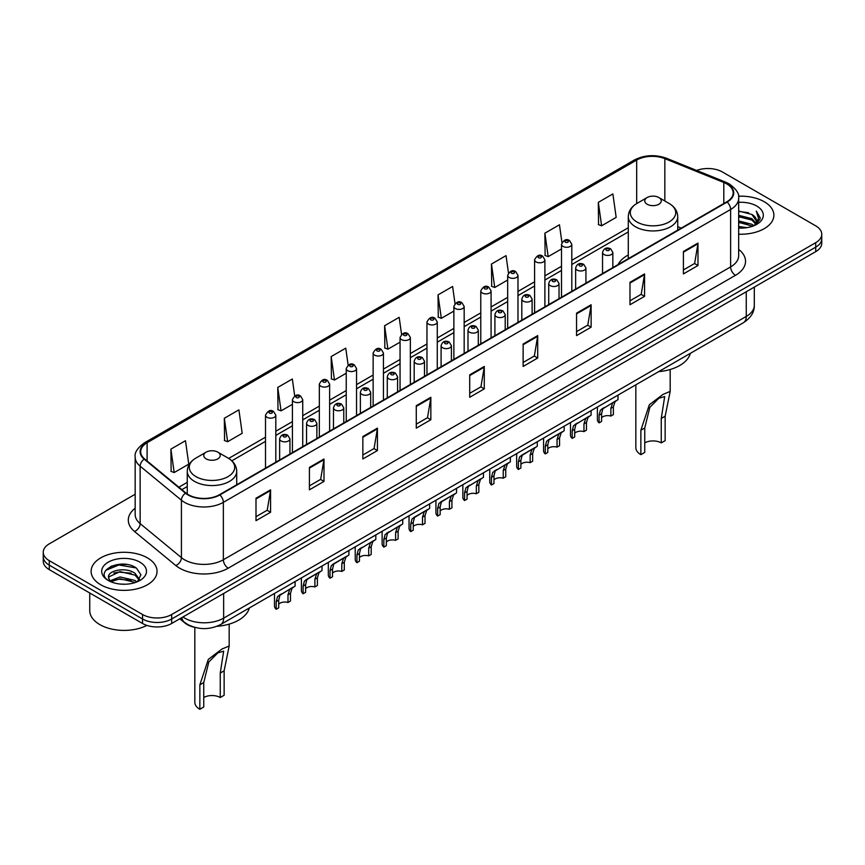 <?xml version="1.0" encoding="UTF-8"?>
<svg xmlns="http://www.w3.org/2000/svg" width="865" height="865" viewBox="0 0 865 865"><rect width="100%" height="100%" fill="white"/><g stroke="black" fill="none" stroke-linecap="round" stroke-linejoin="round"><path stroke-width="1.3" d="M628.282 255.013A36.406 21.02 0 0 0 618.032 264.603M194.755 627.363A20.609 11.894 180 0 1 184.926 623.005L179.801 618.789M126.831 564.51A27.475 15.862 0 0 0 110.752 566.424M135.167 494.25L49.283 543.836A20.609 11.894 0 0 0 43.25 552.248L43.25 561.223A20.609 11.894 0 0 0 49.283 569.635L142.541 623.481A20.609 11.894 0 0 0 171.681 623.481L815.717 251.65A20.609 11.894 0 0 0 821.75 243.238L821.75 238.751A20.609 11.894 0 0 1 815.717 247.163A20.609 11.894 0 0 0 821.75 238.751L821.75 234.264A20.609 11.894 0 0 0 815.717 225.852L722.459 172.005A20.609 11.894 0 0 0 696.66 170.448M43.25 552.248A20.609 11.894 0 0 0 49.283 560.661L142.541 614.507A20.609 11.894 0 0 0 171.681 614.507L171.681 618.994L815.717 247.163L171.681 618.994A20.609 11.894 0 0 1 142.541 618.994A20.609 11.894 0 0 0 171.681 618.994L171.681 623.481M49.283 560.661L49.283 565.148L142.541 618.994L49.283 565.148A20.609 11.894 0 0 1 43.25 556.736A20.609 11.894 0 0 0 49.283 565.148L49.283 569.635M764.227 201.729A32.967 19.03 0 0 0 738.515 196.214A32.967 19.03 0 0 1 764.227 201.729A32.967 19.03 0 0 1 773.883 215.19A32.967 19.03 0 0 0 764.227 201.729M147.396 557.86A32.967 19.03 0 0 0 111.466 553.73A32.967 19.03 0 0 0 91.117 571.322A32.967 19.03 0 0 0 100.773 584.783A32.967 19.03 0 0 0 136.702 588.903A32.967 19.03 0 0 0 157.052 571.322A32.967 19.03 0 0 0 147.396 557.86A32.967 19.03 0 0 0 111.466 553.73A32.967 19.03 0 0 0 91.117 571.322A32.967 19.03 0 0 0 100.773 584.783A32.967 19.03 0 0 0 136.702 588.903A32.967 19.03 0 0 0 157.052 571.322A32.967 19.03 0 0 0 147.396 557.86M726.73 183.899A21.982 12.694 180 0 1 733.174 192.873A21.982 12.694 180 0 1 726.73 201.848L219.472 494.715A21.982 12.694 180 0 1 185.921 493.018L144.639 458.969A21.982 12.694 180 0 1 140.671 451.692A21.982 12.694 180 0 1 147.104 442.718L636.683 160.057A21.982 12.694 180 0 1 664.839 158.641L723.8 182.472A21.982 12.694 180 0 1 726.73 183.899M727.119 183.672A22.533 13.007 0 0 0 724.113 182.212L665.153 158.381A22.533 13.007 0 0 0 636.305 159.841L146.715 442.502A22.533 13.007 0 0 0 144.196 459.153L185.478 493.201A22.533 13.007 0 0 0 219.861 494.931L727.119 202.075A22.533 13.007 0 0 0 727.119 183.672M255.997 498.24L255.997 520.676L270.572 512.264L270.572 489.828L255.997 498.24M255.997 516.697L267.22 510.22L270.507 490.574A5.493 3.168 -120 0 0 270.572 489.828M267.123 510.274L270.572 512.264M309.421 467.403L309.421 489.828L323.997 481.416L323.997 458.991L309.421 467.403M309.421 485.849L320.645 479.372L323.932 459.726A5.493 3.168 -120 0 0 323.997 458.991M320.547 479.426L323.997 481.416M362.846 436.555L362.846 458.991L377.421 450.579L377.421 428.143L362.846 436.555M362.846 455.001L374.069 448.524L377.367 428.889A5.493 3.168 -120 0 0 377.421 428.143M373.972 448.589L377.421 450.579M416.281 405.707L416.281 428.143L430.846 419.73L430.846 397.295L416.281 405.707M416.281 424.164L427.505 417.676L430.792 398.041A5.493 3.168 -120 0 0 430.846 397.295M427.397 417.741L430.846 419.73M683.415 251.477L683.415 273.913L697.979 265.501L697.979 243.065L683.415 251.477M683.415 269.934L694.638 263.457L697.925 243.811A5.493 3.168 -120 0 0 697.979 243.065M694.53 263.511L697.979 265.501M629.98 282.325L629.98 304.761L644.555 296.349L644.555 273.913L629.98 282.325M629.98 300.782L641.203 294.295L644.501 274.659A5.493 3.168 -120 0 0 644.555 273.913M641.106 294.36L644.555 296.349M576.555 313.173L576.555 335.609L591.13 327.186L591.13 304.761L576.555 313.173M576.555 331.619L587.778 325.143L591.065 305.507A5.493 3.168 -120 0 0 591.13 304.761M587.681 325.197L591.13 327.186M523.13 344.021L523.13 366.446L537.706 358.034L537.706 335.598L523.13 344.021M523.13 362.467L534.354 355.991L537.641 336.344A5.493 3.168 -120 0 0 537.706 335.598M534.256 356.045L537.706 358.034M469.706 374.859L469.706 397.295L484.27 388.882L484.27 366.446L469.706 374.859M469.706 393.315L480.929 386.839L484.216 367.193A5.493 3.168 -120 0 0 484.27 366.446M480.832 386.893L484.27 388.882M738.667 234.188A32.967 19.03 0 0 0 773.883 215.19A32.967 19.03 0 0 1 738.667 234.188M171.681 614.507L815.717 242.676A20.609 11.894 0 0 0 821.75 234.264M294.706 395.943L292.327 379.011L277.762 387.423L277.989 409.718M224.327 418.271L227.625 441.712L242.189 433.3L238.902 409.859L224.327 418.271L224.565 440.566M170.902 449.119L174.189 472.55L188.765 464.137L185.478 440.707L170.902 449.119L171.14 471.414M455.012 303.604L452.611 286.477L438.036 294.889L438.274 317.185M508.469 272.972L506.036 255.629L491.461 264.041L491.698 286.337M561.936 242.46L559.46 224.781L544.885 233.193L545.123 255.499M598.321 202.356L601.607 225.787L616.172 217.375L612.885 193.944L598.321 202.356L598.548 224.651M348.13 365.106L345.751 348.163L331.187 356.575L331.414 378.881M401.565 334.333L399.176 317.325L384.611 325.737L384.849 348.033M384.611 325.737L387.898 349.168L400.052 342.162M387.898 349.168L384.611 347.946M438.036 294.889L441.323 318.331L453.865 311.086M441.323 318.331L438.036 317.098M491.461 264.041L494.748 287.483L507.679 280.011M494.748 287.483L491.461 286.25M544.885 233.193L548.183 256.635L561.493 248.947M548.183 256.635L544.885 255.402M601.607 225.787L598.321 224.565M331.187 356.575L334.474 380.016L346.238 373.226M334.474 380.016L331.187 378.784M277.762 387.423L281.049 410.864L292.424 404.301M281.049 410.864L277.762 409.632M227.625 441.712L224.327 440.48M174.189 472.55L170.902 471.328M738.667 226.522L746.992 227.636M738.667 227.917L742.494 228.09M738.667 220.91L751.901 224.273L753.793 225.776M738.667 222.316L752.647 226.208M738.667 215.299L751.901 218.672L755.913 223.138M738.667 216.704L751.901 220.067L755.545 223.808M753.88 225.743A15.527 8.964 0 0 0 756.443 220.802A15.527 8.964 0 0 0 751.901 214.466L756.432 221.137M738.667 228.057A22.393 12.932 0 0 0 756.756 224.338A22.393 12.932 0 0 0 756.756 206.054A22.393 12.932 0 0 0 738.667 202.334M751.901 214.466L738.667 211.028M755.394 225.062L760.011 219.159L760.162 217.764L756.313 211.103L758.562 218.553L754.129 225.635M756.313 211.103L760.151 218.034M738.667 211.406L748.593 212.736M738.667 217.018L748.128 218.207M738.667 222.629L748.128 223.819M635.829 384.828L635.829 447.659A17.17 9.915 0 0 0 640.868 454.666L640.868 430.229L649.323 404.788L662.904 394.462L670.18 391.38L665.153 416.206L665.153 440.653L661.26 442.891A11.678 6.747 0 0 0 644.749 442.891M661.26 442.891L661.26 418.455L664.688 396.559L658.86 398.257L649.831 407.339L644.749 427.991L644.749 452.427L640.868 454.666M647.182 204.259A8.239 4.758 0 0 0 658.838 204.259A8.239 4.758 0 0 0 658.838 197.523L669.067 203.437A22.717 13.116 0 0 1 669.067 221.981A22.717 13.116 0 0 1 636.943 221.981A22.717 13.116 0 0 1 636.943 203.437C631.353 206.757 628.466 211.168 628.282 216.672A24.728 14.272 0 0 0 635.526 226.771A24.728 14.272 0 0 0 662.471 229.863A24.728 14.272 0 0 0 677.738 216.672C677.554 211.168 674.668 206.757 669.067 203.437L658.838 197.523A8.239 4.758 0 0 0 647.182 197.523A8.239 4.758 0 0 0 647.182 204.259M658.676 371.636A37.779 21.809 0 0 0 690.357 353.342M194.82 627.385L194.82 702.272A17.17 9.915 0 0 0 199.847 709.289L199.847 684.842L208.314 659.4L221.883 649.074L229.171 645.993L224.132 670.829L224.132 695.265L220.251 697.514A11.678 6.747 0 0 0 203.74 697.514M220.251 697.514L220.251 673.067L223.667 651.172L217.85 652.87L208.822 661.952L203.74 682.604L203.74 707.04L199.847 709.289M206.162 458.872A8.239 4.758 0 0 0 217.818 458.872A8.239 4.758 0 0 0 217.818 452.146L228.057 458.05A22.717 13.116 0 0 1 228.057 476.604A22.717 13.116 0 0 1 195.933 476.604A22.717 13.116 0 0 1 195.933 458.05C190.332 461.369 187.446 465.792 187.262 471.295A24.728 14.272 0 0 0 194.506 481.383A24.728 14.272 0 0 0 221.462 484.476A24.728 14.272 0 0 0 236.718 471.295C236.534 465.792 233.647 461.369 228.057 458.05L217.818 452.146A8.239 4.758 0 0 0 206.162 452.146A8.239 4.758 0 0 0 206.162 458.872M216.866 626.325A37.779 21.809 0 0 0 249.347 607.965M89.744 592.99L89.744 610.582A34.341 19.83 0 0 0 99.799 624.595A34.341 19.83 0 0 0 146.899 625.395M120.332 584.07L125.566 584.221M110.06 580.783L120.062 576.966L135.059 580.469L136.875 581.929M110.98 581.745L120.062 578.75L135.394 582.48M110.223 581.475L108.612 577.712A15.527 8.964 0 0 0 111.12 581.864M139.524 579.518L135.059 573.354C125.739 566.402 106.568 570.695 108.612 577.712L108.558 577.031M108.655 577.928L109.087 576.782L120.062 571.624L135.059 575.128L139.168 579.972M137.405 581.712L140.919 574.825L136.475 568.132C120.765 556.844 92.836 571.722 108.968 580.848L109.769 581.345M139.925 562.174A22.393 12.932 0 0 0 108.244 562.174A22.393 12.932 0 0 0 108.244 580.458A22.393 12.932 0 0 0 139.925 580.458A22.393 12.932 0 0 0 139.925 562.174M105.692 570.381L118.84 564.986L136.173 567.937M113.91 573.008L118.84 572.111L131.221 573.171M113.91 580.123L118.84 579.226L131.221 580.296M601.597 417.752A6.866 3.968 180 0 1 610.863 416.076L610.863 408.377L612.55 403.187L613.728 402.084L602.829 408.788L601.597 413.73L601.597 421.428L599.099 422.866A10.304 5.947 180 0 1 597.391 419.59L597.391 407.026M599.099 422.866L599.099 415.178L600.407 410.194L614.561 401.598M617.999 395.121L617.999 399.619L614.972 401.782L613.371 406.939L613.371 414.627L610.863 416.076M601.932 408.896L604.43 407.458L601.932 408.896M574.695 433.289A6.866 3.968 180 0 1 583.962 431.613L583.962 423.915L585.637 418.714L586.827 417.611L575.928 424.326L574.695 429.267L574.695 436.955L572.187 438.404A10.304 5.947 180 0 1 570.478 435.127L570.478 422.553M572.187 438.404L572.187 430.716L573.495 425.731L587.649 417.135M591.087 410.659L591.087 415.157L588.07 417.319L586.459 422.466L586.459 430.164L583.962 431.613M575.02 424.434L577.517 422.985L575.02 424.434M547.783 448.827A6.866 3.968 180 0 1 557.049 447.14L557.049 439.452L558.736 434.252L559.915 433.149L550.605 438.523L549.015 439.863L547.783 444.805L547.783 452.492L545.285 453.941A10.304 5.947 180 0 1 543.577 450.654L543.577 438.09M545.285 453.941L545.285 446.243L546.593 441.269L560.747 432.673M564.175 426.196L564.175 430.694L561.158 432.857L559.558 438.004L559.558 445.702L557.049 447.14M548.107 439.971L550.605 438.523L548.107 439.971M520.881 464.364A6.866 3.968 180 0 1 530.148 462.678L530.148 454.99L531.824 449.789L533.013 448.686L523.703 454.06L522.114 455.401L520.881 460.331L520.881 468.03L518.373 469.479A10.304 5.947 180 0 1 516.664 466.192L516.664 453.628M518.373 469.479L518.373 461.78L519.681 456.796L533.835 448.211M537.273 441.734L537.273 446.221L534.256 448.384L532.645 453.541L532.645 461.229L530.148 462.678M521.206 455.498L523.703 454.06L521.206 455.498M493.969 479.891A6.866 3.968 180 0 1 503.235 478.215L503.235 470.517L504.922 465.327L506.101 464.224L495.202 470.928L493.969 475.869L493.969 483.567L491.461 485.006A10.304 5.947 180 0 1 489.752 481.729L489.752 469.165M491.461 485.006L491.461 477.318L492.78 472.333L506.933 463.748M510.361 457.261L510.361 461.759L507.344 463.921L505.744 469.079L505.744 476.766L503.235 478.215M494.293 471.036L496.791 469.598L494.293 471.036M467.068 495.429A6.866 3.968 180 0 1 476.334 493.753L476.334 486.054L478.01 480.864L479.199 479.751L468.3 486.465L467.068 491.407L467.068 499.094L464.559 500.543A10.304 5.947 180 0 1 462.851 497.267L462.851 484.692M464.559 500.543L464.559 492.855L465.867 487.871L480.021 479.275M483.459 472.798L483.459 477.296L480.443 479.459L478.832 484.605L478.832 492.304L476.334 493.753M467.392 486.573L469.89 485.124L467.392 486.573M440.155 510.966A6.866 3.968 180 0 1 449.422 509.28L449.422 501.592L451.098 496.391L452.287 495.288L442.977 500.662L441.388 502.003L440.155 506.944L440.155 514.632L437.647 516.081A10.304 5.947 180 0 1 435.938 512.804L435.938 500.23M437.647 516.081L437.647 508.382L438.955 503.408L453.109 494.812M456.547 488.336L456.547 492.834L453.53 494.996L451.93 500.143L451.93 507.842L449.422 509.28M440.48 502.111L442.977 500.662L440.48 502.111M413.243 526.504A6.866 3.968 180 0 1 422.509 524.817L422.509 517.129L424.196 511.929L425.385 510.826L416.076 516.2L414.476 517.54L413.243 522.471L413.243 530.169L410.745 531.618A10.304 5.947 180 0 1 409.037 528.331L409.037 515.767M410.745 531.618L410.745 523.92L412.054 518.935L426.207 510.35M429.646 503.873L429.646 508.361L426.618 510.523L425.018 515.681L425.018 523.368L422.509 524.817M413.578 517.638L416.076 516.2L413.578 517.638M386.341 542.031A6.866 3.968 180 0 1 395.608 540.355L395.608 532.656L397.284 527.466L398.473 526.363L387.574 533.067L386.341 538.008L386.341 545.707L383.833 547.145A10.304 5.947 180 0 1 382.125 543.869L382.125 531.305M383.833 547.145L383.833 539.457L385.141 534.473L399.295 525.888M402.733 519.4L402.733 523.898L399.716 526.061L398.116 531.218L398.116 538.906L395.608 540.355M386.666 533.175L389.164 531.737L386.666 533.175M359.429 557.568A6.866 3.968 180 0 1 368.695 555.892L368.695 548.194L370.382 543.004L371.561 541.89L360.662 548.605L359.429 553.546L359.429 561.234L356.931 562.683A10.304 5.947 180 0 1 355.223 559.406L355.223 546.831M356.931 562.683L356.931 554.995L358.24 550.01L372.393 541.414M375.821 534.938L375.821 539.436L372.804 541.598L371.204 546.745L371.204 554.443L368.695 555.892M359.754 548.713L362.251 547.264L359.754 548.713M332.528 573.106A6.866 3.968 180 0 1 341.794 571.419L341.794 563.731L343.47 558.53L344.659 557.428L335.35 562.801L333.76 564.142L332.528 569.084L332.528 576.771L330.019 578.22A10.304 5.947 180 0 1 328.311 574.944L328.311 562.369M330.019 578.22L330.019 570.522L331.327 565.548L345.481 556.952M348.919 550.475L348.919 554.973L345.903 557.136L344.292 562.282L344.292 569.981L341.794 571.419M332.852 564.25L335.35 562.801L332.852 564.25M305.615 588.643A6.866 3.968 180 0 1 314.882 586.957L314.882 579.269L316.568 574.068L317.747 572.965L308.437 578.339L306.848 579.68L305.615 584.61L305.615 592.309L303.107 593.758A10.304 5.947 180 0 1 301.409 590.471L301.409 577.907M303.107 593.758L303.107 586.059L304.426 581.075L318.579 572.489M322.007 566.013L322.007 570.5L318.99 572.662L317.39 577.82L317.39 585.508L314.882 586.957M305.94 579.777L308.437 578.339L305.94 579.777M278.714 604.17A6.866 3.968 180 0 1 287.98 602.494L287.98 594.796L289.656 589.606L290.845 588.503L279.946 595.217L278.714 600.148L278.714 607.846L276.205 609.284A10.304 5.947 180 0 1 274.497 606.008L274.497 593.444M276.205 609.284L276.205 601.597L277.514 596.612L291.667 588.027M295.106 581.54L295.106 586.038L292.089 588.2L290.478 593.358L290.478 601.045L287.98 602.494M279.038 595.315L281.536 593.877L279.038 595.315M182.947 616.972A27.475 15.862 0 0 0 184.796 618.151A27.475 15.862 0 0 0 223.646 618.151L746.257 316.428A27.475 15.862 0 0 0 754.312 305.204C754.507 312.027 750.874 317.855 743.413 322.71L220.802 624.443A13.743 7.936 60 0 0 223.646 618.151L223.646 593.476M746.257 291.743L746.257 316.428A13.743 7.936 60 0 1 743.413 322.71M181.834 617.61A13.743 9.191 129.5 0 0 184.234 622.086L180.061 618.637M815.717 251.65L815.717 242.676M142.541 623.481L142.541 614.507M738.667 249.401A34.341 19.83 180 0 1 735.477 275.319L228.219 568.175A6.866 3.968 60 0 1 223.354 559.763L730.622 266.907A27.475 15.862 0 0 0 738.667 255.683L738.667 198.258A27.475 15.862 180 0 1 730.622 209.471A6.866 3.968 -120 0 0 727.119 202.075M228.219 568.175A34.341 19.83 180 0 1 179.65 568.175A34.341 19.83 180 0 1 175.8 565.537L134.508 531.488A34.341 19.83 180 0 1 135.167 508.22M184.504 559.763A27.475 15.862 0 0 0 223.354 559.763L223.354 502.338A27.475 15.862 180 0 1 181.423 500.219L140.141 466.181A27.475 15.862 180 0 1 135.167 457.077L135.167 514.513A27.475 15.862 0 0 0 140.141 523.606L181.423 557.644A27.475 15.862 0 0 0 184.504 559.763M738.667 198.258C739.586 193.965 736.429 189.176 729.195 183.899L725.584 182.147A6.866 3.222 112 0 0 724.113 182.212M725.584 182.147L666.623 158.306C655.248 154.284 644.447 154.867 634.229 160.057A6.866 3.968 60 0 1 636.305 159.841M146.715 442.502A6.866 3.968 -120 0 0 144.639 442.718C137.513 447.843 134.356 452.633 135.167 457.077M144.196 459.153A6.866 4.595 129.5 0 0 140.141 466.181L140.141 523.606A6.866 4.595 -50.5 0 1 134.508 531.488M666.623 158.306A6.866 3.222 112 0 0 665.153 158.381M185.478 493.201A6.866 4.595 129.5 0 0 181.423 500.219L181.423 557.644A6.866 4.595 -50.5 0 1 175.8 565.537M219.861 494.931A6.866 3.968 60 0 1 223.354 502.338L730.622 209.471L730.622 266.907A6.866 3.968 60 0 0 735.477 275.319M147.104 442.718L147.104 461.002M723.8 182.472L723.8 203.535M664.839 158.641L664.839 200.994M681.263 228.101L677.738 226.662M636.683 160.057L636.683 203.589M628.282 227.733L571.797 260.343M561.493 266.29L544.896 275.87M534.592 281.817L517.984 291.408M507.679 297.355L491.082 306.945M480.778 312.892L464.17 322.483M453.865 328.43L437.268 338.01M426.964 343.967L410.356 353.547M400.052 359.494L383.444 369.085M373.139 375.032L356.542 384.622M346.238 390.569L329.63 400.149M319.326 406.107L302.728 415.687M292.424 421.633L275.816 431.224M265.512 437.171L228.695 458.428M187.262 482.346L178.871 487.2M469.706 375.572L484.216 367.193M523.13 344.724L537.641 336.344M576.555 313.887L591.065 305.507M629.98 283.039L644.501 274.659M683.415 252.191L697.925 243.811M416.281 406.42L430.792 398.041M362.846 437.268L377.367 428.889M309.421 468.106L323.932 459.726M255.997 498.954L270.507 490.574M644.749 427.991L640.868 430.229M665.153 416.206L661.26 418.455M203.74 682.604L199.847 684.842M224.132 670.829L220.251 673.067M604.051 254.559A5.147 2.973 180 0 1 602.537 252.461C603.857 248.233 606.549 247.012 610.625 248.785L612.842 252.461A5.147 2.973 180 0 1 609.663 255.207A5.147 2.973 180 0 1 604.051 254.559M608.906 248.958A1.719 0.995 0 0 0 606.473 248.958A1.719 0.995 0 0 0 606.473 250.353A1.719 0.995 0 0 0 608.906 250.353A1.719 0.995 0 0 0 608.906 248.958M613.728 402.084L616.226 400.636M610.863 408.377L613.371 406.939M599.099 415.178L601.597 413.73M577.139 270.096A5.147 2.973 180 0 1 575.636 267.999C576.944 263.771 579.647 262.538 583.713 264.322L585.929 267.999A5.147 2.973 180 0 1 582.751 270.745A5.147 2.973 180 0 1 577.139 270.096M581.994 264.485A1.719 0.995 0 0 0 579.572 264.485A1.719 0.995 0 0 0 579.572 265.89A1.719 0.995 0 0 0 581.994 265.89A1.719 0.995 0 0 0 581.994 264.485M586.827 417.611L589.324 416.173M583.962 423.915L586.459 422.466M572.187 430.716L574.695 429.267M550.237 285.634A5.147 2.973 180 0 1 548.724 283.525C550.043 279.308 552.735 278.076 556.811 279.86L559.028 283.525A5.147 2.973 180 0 1 555.849 286.283A5.147 2.973 180 0 1 550.237 285.634M555.092 280.022A1.719 0.995 0 0 0 552.659 280.022A1.719 0.995 0 0 0 552.659 281.428A1.719 0.995 0 0 0 555.092 281.428A1.719 0.995 0 0 0 555.092 280.022M559.915 433.149L562.412 431.711M557.049 439.452L559.558 438.004M545.285 446.243L547.783 444.805M523.325 301.171A5.147 2.973 180 0 1 521.811 299.063C523.13 294.835 525.823 293.613 529.899 295.387L532.116 299.063A5.147 2.973 180 0 1 528.937 301.809A5.147 2.973 180 0 1 523.325 301.171M528.18 295.56A1.719 0.995 0 0 0 525.758 295.56A1.719 0.995 0 0 0 525.758 296.965A1.719 0.995 0 0 0 528.18 296.965A1.719 0.995 0 0 0 528.18 295.56M533.013 448.686L535.511 447.248M530.148 454.99L532.645 453.541M518.373 461.78L520.881 460.331M496.413 316.698A5.147 2.973 180 0 1 494.91 314.601C496.229 310.373 498.921 309.151 502.987 310.924L505.214 314.601A5.147 2.973 180 0 1 502.035 317.347A5.147 2.973 180 0 1 496.413 316.698M501.278 311.097A1.719 0.995 0 0 0 498.846 311.097A1.719 0.995 0 0 0 498.846 312.492A1.719 0.995 0 0 0 501.278 312.492A1.719 0.995 0 0 0 501.278 311.097M506.101 464.224L508.598 462.775M503.235 470.517L505.744 469.079M491.461 477.318L493.969 475.869M469.511 332.236A5.147 2.973 180 0 1 467.997 330.138C469.317 325.91 472.009 324.689 476.085 326.462L478.302 330.138A5.147 2.973 180 0 1 475.123 332.884A5.147 2.973 180 0 1 469.511 332.236M474.366 326.635A1.719 0.995 0 0 0 471.933 326.635A1.719 0.995 0 0 0 471.933 328.03A1.719 0.995 0 0 0 474.366 328.03A1.719 0.995 0 0 0 474.366 326.635M479.199 479.751L481.697 478.313M476.334 486.054L478.832 484.605M464.559 492.855L467.068 491.407M442.599 347.773A5.147 2.973 180 0 1 441.096 345.665C442.415 341.448 445.107 340.215 449.173 341.999L451.4 345.665A5.147 2.973 180 0 1 448.221 348.422A5.147 2.973 180 0 1 442.599 347.773M447.464 342.162A1.719 0.995 0 0 0 445.032 342.162A1.719 0.995 0 0 0 445.032 343.567A1.719 0.995 0 0 0 447.464 343.567A1.719 0.995 0 0 0 447.464 342.162M452.287 495.288L454.785 493.85M449.422 501.592L451.93 500.143M437.647 508.382L440.155 506.944M415.697 363.311A5.147 2.973 180 0 1 414.184 361.202C415.503 356.975 418.195 355.753 422.271 357.526L424.488 361.202A5.147 2.973 180 0 1 421.309 363.949A5.147 2.973 180 0 1 415.697 363.311M420.552 357.699A1.719 0.995 0 0 0 418.119 357.699A1.719 0.995 0 0 0 418.119 359.105A1.719 0.995 0 0 0 420.552 359.105A1.719 0.995 0 0 0 420.552 357.699M425.385 510.826L427.883 509.388M422.509 517.129L425.018 515.681M410.745 523.92L413.243 522.471M388.785 378.838A5.147 2.973 180 0 1 387.282 376.74C388.59 372.512 391.294 371.29 395.359 373.064L397.586 376.74A5.147 2.973 180 0 1 394.397 379.486A5.147 2.973 180 0 1 388.785 378.838M393.64 373.237A1.719 0.995 0 0 0 391.218 373.237A1.719 0.995 0 0 0 391.218 374.632A1.719 0.995 0 0 0 393.64 374.632A1.719 0.995 0 0 0 393.64 373.237M398.473 526.363L400.971 524.914M395.608 532.656L398.116 531.218M383.833 539.457L386.341 538.008M361.884 394.375A5.147 2.973 180 0 1 360.37 392.278C361.689 388.05 364.381 386.828 368.458 388.601L370.674 392.278A5.147 2.973 180 0 1 367.495 395.024A5.147 2.973 180 0 1 361.884 394.375M366.738 388.774A1.719 0.995 0 0 0 364.306 388.774A1.719 0.995 0 0 0 364.306 390.169A1.719 0.995 0 0 0 366.738 390.169A1.719 0.995 0 0 0 366.738 388.774M371.561 541.89L374.058 540.452M368.695 548.194L371.204 546.745M356.931 554.995L359.429 553.546M334.971 409.913A5.147 2.973 180 0 1 333.468 407.815C334.777 403.587 337.469 402.355 341.545 404.139L343.762 407.815A5.147 2.973 180 0 1 340.583 410.561A5.147 2.973 180 0 1 334.971 409.913M339.826 404.301A1.719 0.995 0 0 0 337.404 404.301A1.719 0.995 0 0 0 337.404 405.707A1.719 0.995 0 0 0 339.826 405.707A1.719 0.995 0 0 0 339.826 404.301M344.659 557.428L347.157 555.99M341.794 563.731L344.292 562.282M330.019 570.522L332.528 569.084M308.07 425.45A5.147 2.973 180 0 1 306.556 423.342C307.875 419.114 310.567 417.892 314.644 419.666L316.86 423.342A5.147 2.973 180 0 1 313.681 426.088A5.147 2.973 180 0 1 308.07 425.45M312.925 419.839A1.719 0.995 0 0 0 310.492 419.839A1.719 0.995 0 0 0 310.492 421.244A1.719 0.995 0 0 0 312.925 421.244A1.719 0.995 0 0 0 312.925 419.839M317.747 572.965L320.245 571.527M314.882 579.269L317.39 577.82M303.107 586.059L305.615 584.61M281.157 440.988A5.147 2.973 180 0 1 279.644 438.879C280.963 434.652 283.655 433.43 287.731 435.203L289.948 438.879A5.147 2.973 180 0 1 286.769 441.626A5.147 2.973 180 0 1 281.157 440.988M286.012 435.376A1.719 0.995 0 0 0 283.59 435.376A1.719 0.995 0 0 0 283.59 436.782A1.719 0.995 0 0 0 286.012 436.782A1.719 0.995 0 0 0 286.012 435.376M290.845 588.503L293.343 587.054M287.98 594.796L290.478 593.358M276.205 601.597L278.714 600.148M571.797 291.3L571.797 244.298A5.147 2.973 180 0 1 568.619 247.044A5.147 2.973 180 0 1 563.007 246.406A5.147 2.973 180 0 1 561.493 244.298L561.493 297.246M565.44 242.2A1.719 0.995 0 0 0 567.862 242.2A1.719 0.995 0 0 0 567.862 240.794A1.719 0.995 0 0 0 565.44 240.794A1.719 0.995 0 0 0 565.44 242.2M544.896 306.826L544.896 259.835A5.147 2.973 180 0 1 541.717 262.582A5.147 2.973 180 0 1 536.095 261.933A5.147 2.973 180 0 1 534.592 259.835L534.592 312.784M538.527 257.727A1.719 0.995 0 0 0 540.96 257.727A1.719 0.995 0 0 0 540.96 256.332A1.719 0.995 0 0 0 538.527 256.332A1.719 0.995 0 0 0 538.527 257.727M517.984 322.364L517.984 275.373A5.147 2.973 180 0 1 514.805 278.119A5.147 2.973 180 0 1 509.193 277.47A5.147 2.973 180 0 1 507.679 275.373L507.679 328.311M511.615 273.264A1.719 0.995 0 0 0 514.048 273.264A1.719 0.995 0 0 0 514.048 271.87A1.719 0.995 0 0 0 511.615 271.87A1.719 0.995 0 0 0 511.615 273.264M491.082 337.901L491.082 290.91A5.147 2.973 180 0 1 487.903 293.657A5.147 2.973 180 0 1 482.281 293.008A5.147 2.973 180 0 1 480.778 290.91L480.778 343.848M484.714 288.802A1.719 0.995 0 0 0 487.136 288.802A1.719 0.995 0 0 0 487.136 287.396A1.719 0.995 0 0 0 484.714 287.396A1.719 0.995 0 0 0 484.714 288.802M464.17 353.439L464.17 306.437A5.147 2.973 180 0 1 460.991 309.183A5.147 2.973 180 0 1 455.379 308.546A5.147 2.973 180 0 1 453.865 306.437L453.865 359.386M457.801 304.339A1.719 0.995 0 0 0 460.234 304.339A1.719 0.995 0 0 0 460.234 302.934A1.719 0.995 0 0 0 457.801 302.934A1.719 0.995 0 0 0 457.801 304.339M437.268 368.966L437.268 321.975A5.147 2.973 180 0 1 434.079 324.721A5.147 2.973 180 0 1 428.467 324.083A5.147 2.973 180 0 1 426.964 321.975L426.964 374.923M430.9 319.877A1.719 0.995 0 0 0 433.322 319.877A1.719 0.995 0 0 0 433.322 318.471A1.719 0.995 0 0 0 430.9 318.471A1.719 0.995 0 0 0 430.9 319.877M410.356 384.503L410.356 337.512A5.147 2.973 180 0 1 407.177 340.259A5.147 2.973 180 0 1 401.565 339.61A5.147 2.973 180 0 1 400.052 337.512L400.052 390.45M403.987 335.404A1.719 0.995 0 0 0 406.42 335.404A1.719 0.995 0 0 0 406.42 334.009A1.719 0.995 0 0 0 403.987 334.009A1.719 0.995 0 0 0 403.987 335.404M383.444 400.041L383.444 353.05A5.147 2.973 180 0 1 380.265 355.796A5.147 2.973 180 0 1 374.653 355.147A5.147 2.973 180 0 1 373.139 353.05L373.139 405.988M377.086 350.941A1.719 0.995 0 0 0 379.508 350.941A1.719 0.995 0 0 0 379.508 349.536A1.719 0.995 0 0 0 377.086 349.536A1.719 0.995 0 0 0 377.086 350.941M356.542 415.578L356.542 368.577A5.147 2.973 180 0 1 353.363 371.323A5.147 2.973 180 0 1 347.741 370.685A5.147 2.973 180 0 1 346.238 368.577L346.238 421.525M350.174 366.479A1.719 0.995 0 0 0 352.606 366.479A1.719 0.995 0 0 0 352.606 365.073A1.719 0.995 0 0 0 350.174 365.073A1.719 0.995 0 0 0 350.174 366.479M329.63 431.105L329.63 384.114A5.147 2.973 180 0 1 326.451 386.86A5.147 2.973 180 0 1 320.839 386.223A5.147 2.973 180 0 1 319.326 384.114L319.326 437.063M323.272 382.016A1.719 0.995 0 0 0 325.694 382.016A1.719 0.995 0 0 0 325.694 380.611A1.719 0.995 0 0 0 323.272 380.611A1.719 0.995 0 0 0 323.272 382.016M302.728 446.643L302.728 399.652A5.147 2.973 180 0 1 299.55 402.398A5.147 2.973 180 0 1 293.927 401.749A5.147 2.973 180 0 1 292.424 399.652L292.424 452.59M296.36 397.543A1.719 0.995 0 0 0 298.793 397.543A1.719 0.995 0 0 0 298.793 396.148A1.719 0.995 0 0 0 296.36 396.148A1.719 0.995 0 0 0 296.36 397.543M275.816 462.18L275.816 415.189A5.147 2.973 180 0 1 272.637 417.936A5.147 2.973 180 0 1 267.026 417.287A5.147 2.973 180 0 1 265.512 415.189L265.512 468.127M269.447 413.081A1.719 0.995 0 0 0 271.88 413.081A1.719 0.995 0 0 0 271.88 411.675A1.719 0.995 0 0 0 269.447 411.675A1.719 0.995 0 0 0 269.447 413.081M220.802 624.443C209.752 629.99 198.69 629.99 187.64 624.443L184.234 622.086M754.312 305.204L754.312 287.104M634.229 160.057L144.639 442.718M628.282 231.917L571.797 264.517M561.493 270.464L544.896 280.055M534.592 286.001L517.984 295.592M507.679 301.539L491.082 311.13M480.778 317.077L464.17 326.656M453.865 332.603L437.268 342.194M426.964 348.141L410.356 357.732M400.052 363.678L383.444 373.269M373.139 379.216L356.542 388.796M346.238 394.754L329.63 404.333M319.326 410.28L302.728 419.871M292.424 425.818L275.816 435.409M265.512 441.355L231.82 460.807M187.262 486.53L181.855 489.655M670.18 391.38L670.18 369.506M677.738 230.133L677.738 216.672M628.282 258.689L628.282 216.672M647.182 197.523L636.943 203.437M229.171 645.993L229.171 624.119M236.718 484.757L236.718 471.295M187.262 494.012L187.262 471.295M206.162 452.146L195.933 458.05M602.537 273.545L602.537 252.461M612.842 267.599L612.842 252.461M575.636 289.083L575.636 267.999M585.929 283.136L585.929 267.999M548.724 304.621L548.724 283.525M559.028 298.674L559.028 283.525M521.811 320.158L521.811 299.063M532.116 314.2L532.116 299.063M494.91 335.685L494.91 314.601M505.214 329.738L505.214 314.601M467.997 351.222L467.997 330.138M478.302 345.276L478.302 330.138M441.096 366.76L441.096 345.665M451.4 360.813L451.4 345.665M414.184 382.298L414.184 361.202M424.488 376.34L424.488 361.202M387.282 397.824L387.282 376.74M397.586 391.877L397.586 376.74M360.37 413.362L360.37 392.278M370.674 407.415L370.674 392.278M333.468 428.899L333.468 407.815M343.762 422.953L343.762 407.815M306.556 444.437L306.556 423.342M316.86 438.49L316.86 423.342M279.644 459.964L279.644 438.879M289.948 454.017L289.948 438.879M571.797 244.298L569.581 240.621C566.597 238.47 563.894 239.692 561.493 244.298M544.896 259.835L542.669 256.159C539.684 254.007 536.992 255.229 534.592 259.835M517.984 275.373L515.767 271.697C512.772 269.534 510.08 270.767 507.679 275.373M491.082 290.91L488.855 287.234C485.871 285.072 483.178 286.293 480.778 290.91M464.17 306.437L461.953 302.761C458.958 300.609 456.266 301.831 453.865 306.437M437.268 321.975L435.041 318.298C432.057 316.147 429.364 317.368 426.964 321.975M410.356 337.512L408.139 333.836C405.144 331.673 402.452 332.906 400.052 337.512M383.444 353.05L381.227 349.374C378.243 347.211 375.54 348.433 373.139 353.05M356.542 368.577L354.315 364.9C351.331 362.749 348.638 363.97 346.238 368.577M329.63 384.114L327.413 380.438C324.429 378.286 321.726 379.508 319.326 384.114M302.728 399.652L300.501 395.975C297.517 393.813 294.824 395.046 292.424 399.652M275.816 415.189L273.599 411.513C270.604 409.35 267.912 410.572 265.512 415.189"/></g></svg>
